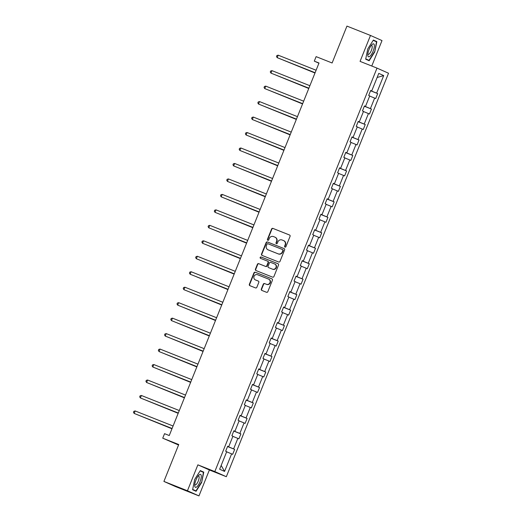 <?xml version="1.0" encoding="UTF-8"?>
<svg xmlns="http://www.w3.org/2000/svg" width="522" height="522" viewBox="0 0 522 522"><rect width="100%" height="100%" fill="white"/><g stroke="black" fill="none" stroke-linecap="round" stroke-linejoin="round"><path stroke-width="0.78" d="M284.992 247.108A0.737 0.698 -66 0 0 285.912 246.684L290.069 236.342A1.051 0.992 -66 0 0 289.534 235.004L272.902 228.395A1.051 0.992 -66 0 0 271.59 229.001L267.434 239.344A0.737 0.698 -66 0 0 267.806 240.283A0.737 0.698 -66 0 0 268.726 239.852L269.261 238.515A3.354 3.184 -66 0 1 273.469 236.577L274.859 237.125A3.354 3.184 -66 0 1 276.562 241.418L276.027 242.756A0.737 0.698 -66 0 0 276.399 243.696A0.737 0.698 -66 0 0 277.319 243.272L277.854 241.934A3.354 3.184 -66 0 1 282.063 239.989L283.453 240.544A3.354 3.184 -66 0 1 285.156 244.831L284.62 246.169A0.737 0.698 -66 0 0 284.992 247.108M371.775 66.033L382.006 40.579L370.483 35.45L346.947 26.1L332.116 62.986L316.117 56.63L314.303 61.139L318.929 63.201M198.967 495.9L209.394 469.97L197.871 464.841L187.444 490.771L198.967 495.9L175.431 486.55L163.908 481.421L178.739 444.535L162.733 438.18L178.544 445.012M187.444 490.771L163.908 481.421M261.313 289.084A1.051 0.992 -66 0 0 261.842 290.428L266.514 292.281A1.051 0.992 -66 0 0 267.825 291.674L272.445 280.19A1.051 0.992 -66 0 0 271.91 278.846L255.278 272.243A1.051 0.992 -66 0 0 253.96 272.849L249.346 284.333A1.051 0.992 -66 0 0 249.875 285.671L255.512 287.909A1.051 0.992 -66 0 0 256.831 287.302L258.808 282.389A1.051 0.992 -66 0 0 258.273 281.051L255.48 279.942A2.806 2.662 -66 0 1 254.07 276.301A2.806 2.662 -66 0 1 257.568 274.735L268.523 279.081A2.806 2.662 -66 0 1 269.926 282.715A2.806 2.662 -66 0 1 266.429 284.288L264.602 283.563A1.051 0.992 -66 0 0 263.29 284.17L261.313 289.084L261.626 289.227A1.051 0.992 -66 0 0 262.011 290.493M162.733 438.18L164.547 433.671L169.252 435.537L319.007 63.012L314.303 61.139M197.871 464.841L214.816 471.575L377.008 68.108L388.531 73.237L226.339 476.703L214.816 471.575M370.483 35.45L360.063 61.381L377.008 68.108M278.683 262.011A1.051 0.992 -66 0 0 279.994 261.405L284.614 249.921A1.051 0.992 -66 0 0 284.079 248.576L267.447 241.973A1.051 0.992 -66 0 0 266.129 242.58L261.515 254.064A1.051 0.992 -66 0 0 262.044 255.402L278.683 262.011M278.526 265.052L273.913 276.536A1.051 0.992 -66 0 1 272.595 277.143L255.963 270.54A1.051 0.992 -66 0 1 255.428 269.195L257.405 264.282A1.051 0.992 -66 0 1 258.723 263.675L265.463 266.357A1.051 0.992 -66 0 0 266.781 265.75L268.093 262.488A1.051 0.992 -66 0 0 267.558 261.15L260.537 258.357A0.737 0.698 -66 0 1 260.171 257.405A0.737 0.698 -66 0 1 261.085 256.994L277.998 263.714A1.051 0.992 -66 0 1 278.526 265.052M219.651 469.226L226.705 451.674L225.661 451.21L227.657 446.251L228.701 446.721L232.923 436.209L231.879 435.746L233.876 430.787L234.92 431.25L239.141 420.739L238.097 420.275L240.094 415.316L241.138 415.78L245.36 405.268L244.316 404.804L246.312 399.852L247.356 400.315L251.578 389.803L250.534 389.34L252.531 384.381L253.575 384.844L257.796 374.333L256.752 373.869L258.749 368.91L259.793 369.374L264.015 358.868L262.971 358.399L264.967 353.446L266.011 353.909L270.233 343.398L269.189 342.934L271.186 337.975L272.23 338.439L276.451 327.927L275.407 327.464L277.404 322.505L278.448 322.974L282.67 312.463L281.626 311.999L283.622 307.04L284.666 307.504L288.888 296.992L287.844 296.529L289.84 291.57L290.878 292.033L295.106 281.528L294.062 281.058L296.059 276.105L297.096 276.569L301.325 266.057L300.28 265.594L302.277 260.635L303.315 261.098L307.543 250.586L306.499 250.123L308.495 245.164L309.533 245.627L313.761 235.122L312.717 234.652L314.714 229.7L315.751 230.163L319.979 219.651L318.935 219.188L320.932 214.229L321.97 214.692L326.198 204.18L325.154 203.717L327.144 198.758L328.188 199.228L332.416 188.716L331.372 188.253L333.362 183.294L334.406 183.757L338.634 173.245L337.59 172.782L339.581 167.823L340.625 168.286L344.853 157.781L343.809 157.311L345.799 152.359L346.843 152.822L351.071 142.31L350.027 141.847L352.017 136.888L353.061 137.351L357.289 126.839L356.245 126.376L358.236 121.417L359.28 121.88L363.508 111.375L362.464 110.912L364.454 105.953L365.498 106.416L369.726 95.904L368.682 95.441L370.672 90.482L371.716 90.945L378.776 73.393L383.696 75.586L376.636 93.138L377.68 93.601L375.69 98.56L374.646 98.097L370.418 108.602L371.462 109.072L369.472 114.024L368.428 113.561L364.199 124.073L365.243 124.536L363.253 129.495L362.209 129.032L357.988 139.544L359.025 140.007L357.035 144.966L355.991 144.496L351.769 155.008L352.807 155.471L350.817 160.43L349.773 159.967L345.551 170.479L346.588 170.942L344.598 175.901L343.554 175.438L339.333 185.949L340.37 186.413L338.38 191.365L337.336 190.902L333.114 201.414L334.152 201.877L332.162 206.836L331.118 206.373L326.896 216.884L327.933 217.348L325.943 222.307L324.899 221.843L320.678 232.349L321.722 232.819L319.725 237.771L318.681 237.308L314.459 247.82L315.503 248.283L313.507 253.242L312.463 252.778L308.241 263.29L309.285 263.754L307.288 268.713L306.244 268.243L302.023 278.755L303.067 279.218L301.07 284.177L300.026 283.714L295.804 294.225L296.848 294.689L294.852 299.648L293.808 299.184L289.586 309.69L290.63 310.159L288.633 315.112L287.589 314.649L283.368 325.16L284.412 325.624L282.415 330.583L281.371 330.119L277.149 340.631L278.193 341.094L276.197 346.053L275.153 345.59L270.931 356.095L271.975 356.559L269.978 361.518L268.934 361.054L264.713 371.566L265.757 372.029L263.76 376.988L262.716 376.525L258.494 387.037L259.538 387.5L257.542 392.459L256.498 391.989L252.276 402.501L253.32 402.964L251.323 407.923L250.279 407.46L246.058 417.972L247.102 418.435L245.105 423.394L244.061 422.931L239.839 433.436L240.883 433.906L238.887 438.858L237.843 438.395L233.621 448.907L234.665 449.37L232.668 454.329L231.624 453.866L224.571 471.418L219.651 469.226M228.414 446.61L227.579 446.447M228.355 446.754L233.621 448.907M232.864 436.359L237.843 438.395M227.631 446.317L228.701 446.721M234.632 431.146L233.797 430.976M234.574 431.289L239.839 433.436M239.083 420.889L244.061 422.931M233.849 430.852L234.92 431.25M240.851 415.675L240.016 415.505M240.792 415.819L246.058 417.972M245.301 405.424L250.279 407.46M240.068 415.382L241.138 415.78M247.069 400.204L246.234 400.041M247.01 400.348L252.276 402.501M251.519 389.954L256.498 391.989M246.286 399.911L247.356 400.315M253.287 384.74L252.452 384.57M253.229 384.884L258.494 387.037M257.738 374.483L262.716 376.525M252.504 384.446L253.575 384.844M259.506 369.269L258.671 369.106M259.447 369.413L264.713 371.566M263.956 359.019L268.934 361.054M258.723 368.976L259.793 369.374M265.724 353.805L264.889 353.635M265.665 353.942L270.931 356.095M270.174 343.548L275.153 345.59M264.941 353.511L266.011 353.909M271.942 338.334L271.107 338.165M271.884 338.478L277.149 340.631M276.392 328.084L281.371 330.119M271.159 338.041L272.23 338.439M278.161 322.864L277.326 322.7M278.102 323.007L283.368 325.16M282.611 312.613L287.589 314.649M277.378 322.57L278.448 322.974M284.379 307.399L283.544 307.23M284.32 307.543L289.586 309.69M288.829 297.142L293.808 299.184M283.596 307.106L284.666 307.504M290.597 291.928L289.762 291.765M290.539 292.072L295.804 294.225M295.047 281.678L300.026 283.714M289.814 291.635L290.878 292.033M296.816 276.458L295.981 276.295M296.757 276.601L302.023 278.755M301.266 266.207L306.244 268.243M296.033 276.164L297.096 276.569M303.034 260.993L302.199 260.824M302.975 261.137L308.241 263.29M307.484 250.736L312.463 252.778M302.251 260.7L303.315 261.098M309.252 245.523L308.417 245.36M309.194 245.666L314.459 247.82M313.702 235.272L318.681 237.308M308.469 245.229L309.533 245.627M315.471 230.058L314.635 229.889M315.412 230.195L320.678 232.349M319.921 219.801L324.899 221.843M314.688 229.765L315.751 230.163M321.689 214.588L320.854 214.418M321.63 214.731L326.896 216.884M326.139 204.337L331.118 206.373M320.906 214.294L321.97 214.692M327.907 199.117L327.072 198.954M327.849 199.26L333.114 201.414M332.357 188.866L337.336 190.902M327.124 198.823L328.188 199.228M334.126 183.653L333.29 183.483M334.067 183.796L339.333 185.949M338.576 173.395L343.554 175.438M333.336 183.359L334.406 183.757M340.344 168.182L339.509 168.019M340.285 168.325L345.551 170.479M344.794 157.931L349.773 159.967M339.554 167.888L340.625 168.286M346.562 152.711L345.727 152.548M346.504 152.855L351.769 155.008M351.012 142.46L355.991 144.496M345.773 152.417L346.843 152.822M352.781 137.247L351.945 137.077M352.722 137.39L357.988 139.544M357.231 126.99L362.209 129.032M351.991 136.953L353.061 137.351M358.999 121.776L358.164 121.613M358.94 121.92L364.199 124.073M363.449 111.525L368.428 113.561M358.209 121.482L359.28 121.88M365.217 106.312L364.382 106.142M365.159 106.449L370.418 108.602M369.667 96.055L374.646 98.097M364.428 106.018L365.498 106.416M371.436 90.841L370.6 90.671M371.377 90.985L376.636 93.138M383.696 75.586L377.125 77.491M209.394 469.97L226.339 476.703M370.646 90.547L371.716 90.945M226.646 451.83L231.624 453.866M224.571 471.418L221.178 465.435M370.561 90.769L377.68 93.601M364.343 106.24L371.462 109.072M358.125 121.704L365.243 124.536M351.906 137.175L359.025 140.007M345.688 152.646L352.807 155.471M339.47 168.11L346.588 170.942M333.251 183.581L340.37 186.413M327.033 199.052L334.152 201.877M320.815 214.516L327.933 217.348M314.596 229.987L321.722 232.819M308.378 245.451L315.503 248.283M302.16 260.922L309.285 263.754M295.941 276.392L303.067 279.218M289.723 291.857L296.848 294.689M283.505 307.327L290.63 310.159M277.286 322.798L284.412 325.624M271.068 338.263L278.193 341.094M264.85 353.733L271.975 356.559M258.631 369.198L265.757 372.029M252.413 384.668L259.538 387.5M246.195 400.139L253.32 402.964M239.976 415.603L247.102 418.435M233.758 431.074L240.883 433.906M227.54 446.545L234.665 449.37M369.152 60.748L374.731 51.952L376.845 41.61L373.374 40.063L367.795 48.866L365.681 59.201L369.152 60.748M203.769 472.142L200.298 470.603L194.719 479.398L192.605 489.74L196.076 491.28L201.662 482.485L203.769 472.142L200.22 470.733M285.129 247.147A0.737 0.698 -66 0 1 284.934 246.306L285.469 244.968A3.354 3.184 -66 0 0 283.766 240.681M275.172 237.269A3.354 3.184 -66 0 1 276.875 241.555L276.334 242.893A0.737 0.698 -66 0 0 276.536 243.735M289.684 235.076L273.215 228.532A1.051 0.992 -66 0 0 271.897 229.138L267.74 239.481A0.737 0.698 -66 0 0 267.943 240.316M284.222 248.648L267.753 242.11A1.051 0.992 -66 0 0 266.442 242.717L261.822 254.201A1.051 0.992 -66 0 0 262.214 255.467M282.885 250.475A0.737 0.698 -66 0 0 282.513 249.536L267.916 243.741A0.737 0.698 -66 0 0 266.99 244.165L266.429 245.575A3.354 3.184 -66 0 0 268.132 249.862L278.109 253.829A3.354 3.184 -66 0 0 282.317 251.885L282.885 250.475L283.198 250.612A0.737 0.698 -66 0 0 282.826 249.679L282.565 249.562M283.198 250.612L282.63 252.028A3.354 3.184 -66 0 1 278.422 253.966L268.445 249.999M267.629 261.183L267.871 261.287A1.051 0.992 -66 0 1 268.406 262.625L267.094 265.887A1.051 0.992 -66 0 1 265.776 266.494L259.029 263.812A1.051 0.992 -66 0 0 257.718 264.419L255.741 269.339A1.051 0.992 -66 0 0 256.126 270.605M278.141 263.786L261.398 257.137A0.737 0.698 -66 0 0 260.726 258.436M272.464 269.137A2.806 2.662 -66 0 0 275.962 267.564A2.806 2.662 -66 0 0 274.559 263.93L270.703 262.396A1.051 0.992 -66 0 0 269.385 263.003L268.073 266.266A1.051 0.992 -66 0 0 268.608 267.603L272.778 269.274A2.806 2.662 -66 0 0 276.275 267.701A2.806 2.662 -66 0 0 274.872 264.067M272.778 269.274L268.921 267.74M268.83 279.218A2.806 2.662 -66 0 1 270.239 282.859A2.806 2.662 -66 0 1 266.742 284.425L264.915 283.7A1.051 0.992 -66 0 0 263.597 284.307L261.626 289.227M258.416 281.123L255.787 280.079M272.053 278.918L255.591 272.38A1.051 0.992 -66 0 0 254.273 272.986L249.653 284.47A1.051 0.992 -66 0 0 250.045 285.736M373.197 40.344L376.486 41.812L374.731 51.952M373.289 40.201L376.845 41.61M200.122 470.883L203.41 472.345L201.662 482.485M283.498 60.206L314.988 73.008M283.198 60.082L315.001 72.976M315.105 72.721L277.182 57.655L278.174 55.175L316.104 70.242M315.092 72.754L277.182 57.655L276.49 56.533L276.888 55.541L278.174 55.175M277.28 75.67L308.77 88.479M276.98 75.553L308.783 88.446M271.062 91.141L302.551 103.943M270.761 91.024L302.564 103.911M308.887 88.192L270.964 73.126L271.955 70.646L309.885 85.712M308.874 88.218L270.964 73.126L270.272 71.997L270.67 71.005L271.955 70.646M302.669 103.656L264.745 88.596L265.737 86.117L303.667 101.177M302.656 103.689L264.745 88.596L264.054 87.468L264.452 86.476L265.737 86.117M374.333 45.199A6.949 2.212 111.7 0 0 371.964 44.611A6.949 2.212 111.7 0 0 367.795 55.104A6.949 2.212 111.7 0 0 367.821 55.462A6.949 2.212 111.7 0 0 371.533 54.334A6.949 2.212 111.7 0 0 374.333 45.199M367.847 53.896A4.757 1.514 111.7 0 0 368.206 54.308A4.757 1.514 111.7 0 0 370.855 51.6A4.757 1.514 111.7 0 0 372.193 46.38A4.757 1.514 111.7 0 0 371.716 45.473A4.757 1.514 111.7 0 0 371.168 45.525M365.713 59.038L369.028 60.35L365.746 58.888M374.437 51.828L369.028 60.35M201.257 475.738A6.949 2.212 111.7 0 0 198.889 475.144A6.949 2.212 111.7 0 0 194.719 485.636A6.949 2.212 111.7 0 0 194.745 486.002A6.949 2.212 111.7 0 0 198.458 484.873A6.949 2.212 111.7 0 0 201.257 475.738M194.771 484.429A4.757 1.514 111.7 0 0 195.13 484.847A4.757 1.514 111.7 0 0 197.779 482.139A4.757 1.514 111.7 0 0 199.117 476.912A4.757 1.514 111.7 0 0 198.641 476.005A4.757 1.514 111.7 0 0 198.099 476.057M192.644 489.571L195.952 490.889L192.67 489.427M201.362 482.361L195.952 490.889M264.843 106.612L296.333 119.414M264.543 106.488L296.346 119.381M296.45 119.127L258.527 104.061L259.519 101.581L297.449 116.647M296.437 119.16L258.527 104.061L257.835 102.938L258.233 101.947L259.519 101.581M258.625 122.076L290.115 134.885M258.325 121.959L290.128 134.852M290.232 134.591L252.309 119.531L253.3 117.052L291.23 132.118M290.219 134.624L252.309 119.531L251.617 118.403L252.015 117.411L253.3 117.052M252.407 137.547L283.896 150.349M252.106 137.423L283.909 150.316M284.014 150.062L246.09 134.996L247.089 132.516L285.012 147.582M284.001 150.095L246.09 134.996L245.399 133.873L245.797 132.882L247.089 132.516M246.188 153.011L277.678 165.82M245.888 152.894L277.691 165.787M277.795 165.533L239.872 150.466L240.87 147.987L278.794 163.053M277.782 165.565L239.872 150.466L239.18 149.338L239.578 148.346L240.87 147.987M239.97 168.482L271.46 181.284M239.67 168.365L271.473 181.258M271.577 180.997L233.654 165.937L234.652 163.458L272.575 178.517M271.564 181.03L233.654 165.937L232.962 164.808L233.36 163.817L234.652 163.458M233.752 183.953L265.241 196.755M233.451 183.829L265.254 196.722M265.359 196.468L227.435 181.402L228.434 178.922L266.357 193.988M265.346 196.5L227.435 181.402L226.744 180.279L227.142 179.287L228.434 178.922M227.533 199.417L259.023 212.226M227.233 199.3L259.036 212.193M259.14 211.939L221.217 196.872L222.215 194.393L260.139 209.459M259.127 211.965L221.217 196.872L220.525 195.743L220.923 194.752L222.215 194.393M221.315 214.888L252.805 227.69M221.015 214.77L252.818 227.657M252.922 227.403L214.999 212.337L215.997 209.864L253.92 224.923M252.909 227.435L214.999 212.337L214.307 211.214L214.705 210.222L215.997 209.864M215.097 230.352L246.586 243.161M214.796 230.235L246.599 243.128M246.704 242.874L208.78 227.807L209.779 225.328L247.702 240.394M246.691 242.906L208.78 227.807L208.089 226.685L208.487 225.693L209.779 225.328M208.878 245.823L240.368 258.631M208.578 245.705L240.381 258.599M240.485 258.338L202.562 243.278L203.56 240.799L241.484 255.865M240.472 258.37L202.562 243.278L201.87 242.149L202.268 241.157L203.56 240.799M202.66 261.294L234.15 274.096M202.36 261.17L234.163 274.063M234.267 273.809L196.344 258.742L197.342 256.263L235.265 271.329M234.254 273.841L196.344 258.742L195.652 257.62L196.05 256.628L197.342 256.263M196.442 276.758L227.931 289.566M196.142 276.64L227.944 289.534M228.049 289.279L190.125 274.213L191.124 271.734L229.047 286.8M228.036 289.312L190.125 274.213L189.434 273.084L189.832 272.092L191.124 271.734M190.223 292.229L221.713 305.031M189.923 292.111L221.726 305.005M221.83 304.744L183.907 289.684L184.905 287.204L222.829 302.264M221.817 304.776L183.907 289.684L183.215 288.555L183.613 287.563L184.905 287.204M184.005 307.699L215.495 320.501M183.705 307.575L215.508 320.469M215.612 320.214L177.689 305.148L178.687 302.669L216.61 317.735M215.599 320.247L177.689 305.148L176.997 304.026L177.395 303.034L178.687 302.669M177.787 323.164L209.276 335.972M177.487 323.046L209.289 335.94M209.394 335.685L171.47 320.619L172.469 318.139L210.392 333.206M209.381 335.711L171.47 320.619L170.779 319.49L171.177 318.498L172.469 318.139M171.568 338.634L203.058 351.437M171.268 338.517L203.071 351.404M203.175 351.149L165.252 336.083L166.25 333.61L204.174 348.67M203.162 351.182L165.252 336.083L164.56 334.961L164.959 333.969L166.25 333.61M165.35 354.099L196.84 366.907M165.05 353.981L196.853 366.875M196.957 366.62L159.034 351.554L160.032 349.074L197.955 364.141M196.944 366.653L159.034 351.554L158.342 350.432L158.74 349.44L160.032 349.074M159.132 369.569L190.621 382.378M158.832 369.452L190.634 382.345M190.739 382.084L152.815 367.025L153.814 364.545L191.737 379.605M190.726 382.117L152.815 367.025L152.124 365.896L152.522 364.904L153.814 364.545M152.913 385.04L184.403 397.842M152.613 384.916L184.416 397.81M184.52 397.555L146.597 382.489L147.595 380.009L185.519 395.076M184.507 397.588L146.597 382.489L145.906 381.367L146.304 380.375L147.595 380.009M146.702 400.504L178.185 413.313M146.395 400.387L178.198 413.28M178.302 413.026L140.379 397.96L141.377 395.48L179.3 410.546M178.289 413.059L140.379 397.96L139.687 396.831L140.085 395.839L141.377 395.48M140.483 415.975L171.966 428.777M140.177 415.858L171.979 428.751M172.084 428.49L134.161 413.431L135.159 410.951L173.082 426.011M172.071 428.523L134.161 413.431L133.469 412.302L133.867 411.31L135.159 410.951"/></g></svg>
